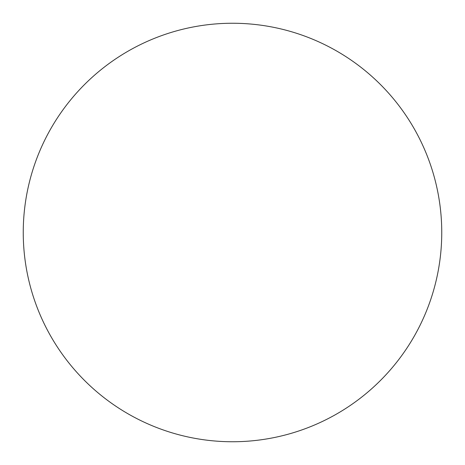 <?xml version="1.0" encoding="UTF-8"?>
<svg xmlns="http://www.w3.org/2000/svg" width="465" height="465" viewBox="0 0 465 465"><rect width="100%" height="100%" fill="white"/><g stroke="black" fill="none" stroke-linecap="round" stroke-linejoin="round"><path stroke-width="0.35" stroke-dasharray="2.33 1.74" d="M232.5 23.25A209.25 209.25 0 0 1 441.75 232.5A209.25 209.25 0 0 1 232.5 441.75A209.25 209.25 0 0 1 23.25 232.5A209.25 209.25 0 0 1 232.5 23.25"/><path stroke-width="0.7" d="M232.5 23.25A209.25 209.25 0 0 1 441.75 232.5A209.25 209.25 0 0 1 232.5 441.75A209.25 209.25 0 0 1 23.25 232.5A209.25 209.25 0 0 1 232.5 23.25"/></g></svg>
